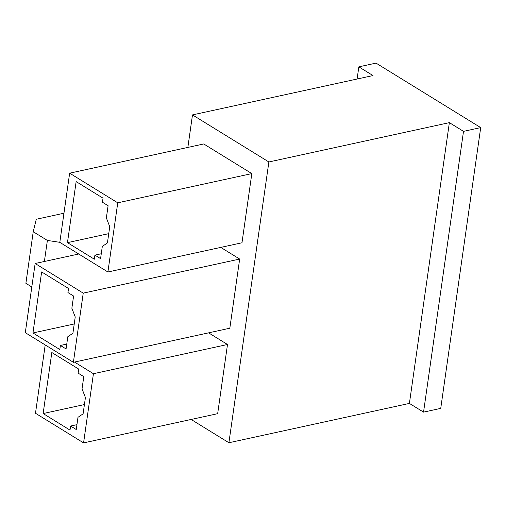 <?xml version="1.0" encoding="UTF-8"?>
<svg xmlns="http://www.w3.org/2000/svg" width="506" height="506" viewBox="0 0 506 506"><rect width="100%" height="100%" fill="white"/><g stroke="black" fill="none" stroke-linecap="round" stroke-linejoin="round"><path stroke-width="0.76" d="M376.028 63.105L480.7 127.607L440.739 408.38L480.7 127.607L463.509 131.358L423.547 412.131L440.739 408.38L423.547 412.131L463.509 131.358L449.366 122.642L268.869 161.971L228.908 442.744L409.405 403.408L449.366 122.642L409.405 403.408L423.547 412.131L409.405 403.408L228.908 442.744L268.869 161.971L192.489 114.9L187.859 147.423L192.489 114.9L372.979 75.565L358.836 66.849L376.028 63.105L358.836 66.849L357.103 79.025L358.836 66.849L372.979 75.565L192.489 114.9L268.869 161.971L449.366 122.642L463.509 131.358L480.7 127.607L376.028 63.105M25.3 332.676L73.395 362.309L83.237 293.138L35.148 263.5L25.3 332.676L35.148 263.5L78.715 254.006L35.148 263.5L83.237 293.138L239.667 259.053L229.825 328.223L73.395 362.309L25.3 332.676M59.828 349.526L32.953 332.961L41.637 271.924L68.512 288.49L67.937 292.557L73.591 296.042L71.858 308.249L75.23 316.971L72.915 333.245L67.804 336.737L66.065 348.944L60.404 345.459L59.828 349.526L60.404 345.459L66.065 348.944L67.804 336.737L72.915 333.245L75.23 316.971L71.858 308.249L73.591 296.042L67.937 292.557L68.512 288.49L41.637 271.924L32.953 332.961L59.828 349.526M69.651 173.178L59.809 242.355L107.904 271.988L117.746 202.811L69.651 173.178L203.735 143.957L251.83 173.596L241.982 242.772L251.83 173.596L203.735 143.957L69.651 173.178L117.746 202.811L251.83 173.596L117.746 202.811L107.904 271.988L241.982 242.772L107.904 271.988L59.809 242.355L69.651 173.178M67.462 242.64L76.147 181.603L103.022 198.169L102.446 202.236L108.101 205.721L106.368 217.928L109.739 226.65L107.424 242.924L102.313 246.416L100.574 258.623L94.913 255.132L94.337 259.205L67.462 242.64L108.746 233.645L67.462 242.64L94.337 259.205L94.913 255.132L100.574 258.623L102.313 246.416L107.424 242.924L109.739 226.65L106.368 217.928L108.101 205.721L102.446 202.236L103.022 198.169L76.147 181.603L67.462 242.64M35.483 413.257L83.579 442.895L93.427 373.719L74.515 362.068L93.427 373.719L227.504 344.504L217.662 413.68L83.579 442.895L35.483 413.257L45.205 344.94L35.483 413.257M70.011 430.106L43.136 413.547L51.827 352.511L78.702 369.07L78.12 373.143L83.781 376.628L82.042 388.836L85.419 397.552L83.098 413.832L77.987 417.317L76.248 429.524L70.593 426.039L70.011 430.106L70.593 426.039L76.248 429.524L77.987 417.317L83.098 413.832L85.419 397.552L82.042 388.836L83.781 376.628L78.12 373.143L78.702 369.07L51.827 352.511L43.136 413.547L70.011 430.106M47.381 240.439L44.383 261.488L47.381 240.439L33.232 231.723L36.28 219.256L63.952 213.228L36.28 219.256L33.232 231.723L25.888 283.328L33.232 231.723L47.381 240.439L59.816 242.323L47.381 240.439M191.129 419.461L228.908 442.744L191.129 419.461M220.761 247.396L239.667 259.053L220.761 247.396M208.599 332.853L227.504 344.504L208.599 332.853M217.662 413.68L227.504 344.504L93.427 373.719L83.579 442.895L217.662 413.68M25.888 283.328L31.802 286.972L25.888 283.328M84.42 404.553L43.136 413.547L84.42 404.553M76.944 424.654L70.593 426.039L76.944 424.654M101.27 253.753L94.913 255.132L101.27 253.753M229.825 328.223L239.667 259.053L83.237 293.138L73.395 362.309L229.825 328.223M74.237 323.966L32.953 332.961L74.237 323.966M66.76 344.074L60.404 345.459L66.76 344.074"/></g></svg>
